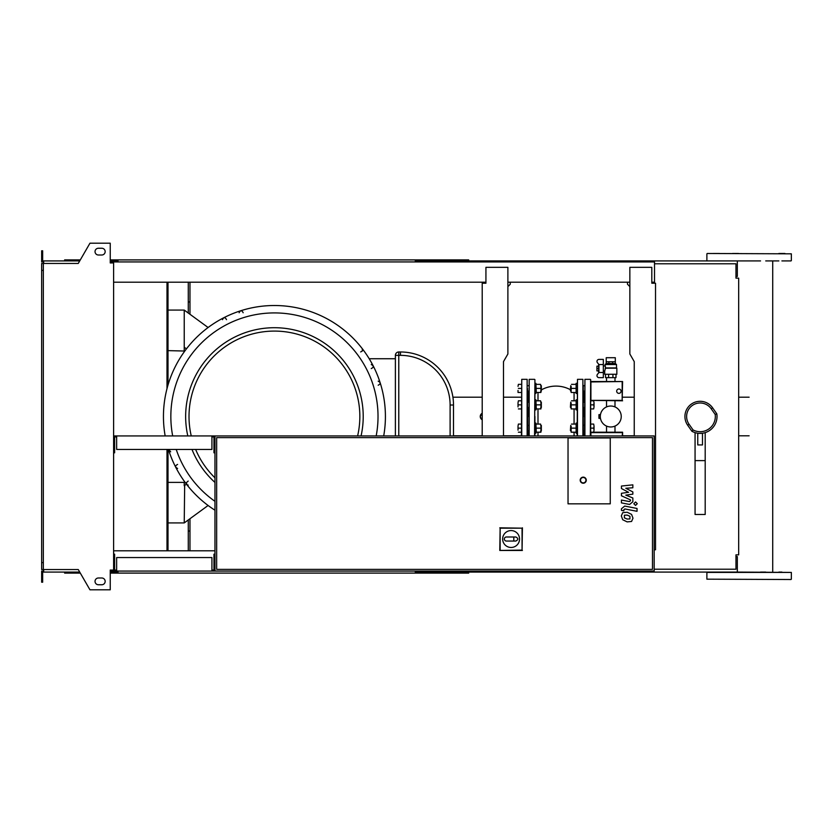 <?xml version="1.0" encoding="UTF-8"?>
<svg xmlns="http://www.w3.org/2000/svg" width="833" height="833" viewBox="0 0 833 833"><rect width="100%" height="100%" fill="white"/><g stroke="black" fill="none" stroke-linecap="round" stroke-linejoin="round"><path stroke-width="1.25" d="M629.925 518.928L629.925 516.283L627.166 515.086L624.386 515.211L624.386 517.855L627.166 519.053L629.925 518.928M631.581 514.398L627.166 512.243L622.72 512.67L621.324 515.919L622.72 519.74L627.166 521.895L631.581 521.458L632.986 518.188L631.581 514.398M637.037 508.463L624.708 506.068L621.449 508.765L621.449 510.379L623.855 510.848L623.855 509.754L624.885 508.953L637.037 511.306L637.037 508.463M633.83 503.694L635.548 505.412L637.276 503.694L635.548 501.966L633.83 503.694M621.449 488.534L628.613 492.303L621.449 493.303L621.449 495.791L630.446 499.883L630.446 500.768L629.425 501.581L621.439 500.05L621.439 502.893L629.613 504.454L632.861 501.747L632.851 497.978L625.802 495.135L632.851 494.156L632.851 491.939L625.802 488.253L632.851 487.784L632.851 484.848L621.449 486.045L621.449 488.534M618.877 388.969A2.197 2.197 0 0 1 621.074 391.156A2.197 2.197 0 0 1 618.877 393.353A2.197 2.197 0 0 1 616.68 391.156A2.197 2.197 0 0 1 618.877 388.969M622.178 381.941L622.178 400.381L590.909 400.381L590.909 381.941L622.595 381.535L622.178 400.381M622.595 400.788L590.909 400.381M590.493 400.788L590.909 381.941M590.493 381.535L622.595 381.535M590.493 435.93L590.493 432.212L622.595 432.212L622.178 435.93M622.595 432.212L622.595 435.93M590.909 435.93L590.909 432.619L622.178 432.619M600.635 413.866L600.916 412.949M600.322 415.657L598.937 415.657L598.937 417.343L600.322 417.343M600.916 420.051L600.635 419.134M598.646 372.278L598.646 364.771M598.937 372.486L603.331 372.486L603.331 377.651L599 377.651A2.03 2.03 0 0 1 597.261 374.579L598.937 372.486L598.937 364.562L597.261 362.47A2.03 2.03 0 0 1 599 359.398L603.331 359.398L603.331 364.562L598.937 364.562M603.331 372.486L603.331 364.562M610.766 357.711L615.306 357.711L615.306 361.772L606.205 361.772L606.226 357.711L610.766 357.711M615.306 363.521L606.205 363.459L615.306 363.521L616.514 364.542L605.018 364.542L605.581 367.915L604.685 371.06L603.331 371.06M605.227 368.186L616.847 368.186L616.847 374.267L604.685 374.267L604.685 371.06M605.581 367.915L616.514 367.915L616.514 364.542M603.331 365.989L605.018 365.989M598.271 368.53L596.917 368.53L596.917 366.156L598.271 366.156M596.917 368.53L596.917 370.893L598.271 370.893M605.529 374.267L605.529 377.651L616.004 377.651L616.004 374.267M608.6 374.267L608.6 377.651M612.932 374.267L612.932 377.651M608.881 363.459L608.881 361.772M612.651 363.459L612.651 361.772M606.205 363.459L606.205 361.772M615.327 363.459L615.327 361.772M598.937 417.343L598.937 418.353L600.458 418.353M598.937 415.657L598.937 414.647L600.458 414.647M600.291 416.5A10.475 10.475 0 0 1 610.766 406.025A10.475 10.475 0 0 1 621.241 416.5A10.475 10.475 0 0 1 610.766 426.975A10.475 10.475 0 0 1 600.291 416.5M116.651 570.053L114.631 570.053L114.631 554.174L113.611 554.174M211.926 570.053L213.956 570.053L213.956 554.174L214.966 554.174L214.966 571.074L654.176 571.074L654.176 435.93L113.611 435.93M211.926 571.074L211.926 557.558L116.651 557.558L116.651 571.074L214.966 571.074M43.337 270.381L41.65 270.381L41.65 263.447L43.337 263.447L43.337 569.553L78.26 569.553L89.964 589.816L110.237 589.816L110.237 570.053L113.611 570.053L113.611 571.074L116.651 571.074M116.651 436.94L114.631 436.94L114.631 452.819L113.611 452.819M211.926 436.94L213.956 436.94L213.956 452.819L214.966 452.819L214.966 435.93M211.926 435.93L211.926 449.445L116.651 449.445L116.651 435.93M610.256 503.84L568.033 503.84L568.033 437.95L610.256 437.95L610.256 503.84L568.033 503.84L568.033 437.95L610.256 437.95L610.256 503.84M502.653 539.013A8.445 8.445 0 0 1 511.098 530.569A8.445 8.445 0 0 1 519.542 539.013A8.445 8.445 0 0 1 511.098 547.468A8.445 8.445 0 0 1 502.653 539.013M515.825 536.993C518.438 538.337 518.438 539.69 515.825 541.044L513.805 541.044L513.805 536.993L515.825 536.993M513.805 541.044L506.37 541.044A2.03 2.03 0 0 1 504.34 539.013A2.03 2.03 0 0 1 506.37 536.993L513.805 536.993M500.133 550.103L500.133 528.174L522.062 528.174L522.062 550.103L499.779 550.457L500.133 528.174M499.779 527.82L522.062 528.174M522.416 527.82L522.062 550.103M522.416 550.457L499.779 550.457M586.276 480.183A3.04 3.04 0 0 0 583.235 477.142A3.04 3.04 0 0 0 580.195 480.183A3.04 3.04 0 0 0 583.235 483.223A3.04 3.04 0 0 0 586.276 480.183A3.04 3.04 0 0 1 583.235 483.223A3.04 3.04 0 0 1 580.195 480.183M214.966 554.174L214.966 452.819M652.489 569.376L216.663 569.376L216.663 437.617L652.489 437.617L652.489 569.376M654.519 263.79L735.966 263.79L735.966 278.149L738.673 278.149L738.673 554.851L735.966 554.851L735.966 569.21L654.519 569.21M166.996 282.2L166.996 388.667M166.996 449.445L166.996 550.8M168.006 282.2L168.006 385.013M168.006 449.445L168.006 550.8M188.279 519.959L188.279 550.8M188.279 282.2L188.279 313.041M189.966 282.2L189.966 301.962L188.279 301.962M189.966 518.73L189.966 531.038L188.279 531.038M189.966 301.962L189.966 314.27M189.966 531.038L189.966 550.8M385.419 416.5A110.987 110.987 0 0 1 383.701 435.93A110.987 110.987 0 0 0 274.432 305.513A110.987 110.987 0 0 0 165.163 435.93A110.987 110.987 0 0 1 163.445 416.5M188.185 481.068L186.186 482.807L187.186 484.848M187.196 484.858L188.196 485.118M177.596 464.418C174.982 465.772 174.982 467.126 177.596 468.469M168.693 449.445L170.682 451.819M226.514 319.664C225.16 317.05 223.806 317.05 222.463 319.664M243.163 312.75C241.82 310.136 240.466 310.136 239.113 312.75M361.064 435.93A88.787 88.787 0 0 0 274.432 327.713A88.787 88.787 0 0 0 187.8 435.93A88.787 88.787 0 0 1 274.432 327.713M208.104 327.515L184.228 310.074L184.228 350.62L184.801 351.047L168.006 350.62M168.006 522.926L184.228 522.926L184.666 485.431M184.228 522.926L208.104 505.485M186.457 348.871L184.228 347.236M168.006 482.38L184.228 482.38L184.228 485.764L186.457 484.129M184.228 482.38L184.801 481.953M191.986 449.445A88.787 88.787 0 0 0 214.966 482.432A88.787 88.787 0 0 1 191.986 449.445M453.496 435.93L453.496 405.015A53.041 53.041 0 0 0 400.454 351.974L398.768 351.974A3.374 3.374 0 0 0 395.383 355.347L395.383 435.93M369.196 358.731L395.383 358.731M378.182 385.231C380.796 383.888 380.796 382.534 378.182 381.181M360.668 351.932L362.417 350.943L362.282 348.673M371.268 368.582C373.882 367.228 373.882 365.874 371.268 364.531M168.443 449.445A110.987 110.987 0 0 0 214.966 510.212A110.987 110.987 0 0 1 168.443 449.445M168.006 310.074L184.228 310.074M481.339 419.124L480.256 416.5L482.213 413.23A3.717 3.717 0 0 0 482.213 419.78M527.487 401.818L527.487 391.448M528.164 416.5L528.164 407.566L528.164 416.5M528.164 402.162L528.164 391.114L528.164 402.162M521.739 435.93L521.739 379.338L521.406 435.93M527.487 435.93L527.487 388.407M527.487 431.182L527.487 416.5M528.164 435.93L528.164 430.838L528.164 435.93M540.565 392.458L540.929 390.438L540.929 392.458L535.931 392.458M540.929 390.438L540.929 386.377L540.929 390.438M540.929 386.377L540.565 384.357L540.929 386.377M535.931 384.357L536.296 392.458M536.296 388.407L540.565 388.407M536.296 384.357L540.565 384.357M534.921 393.478L535.931 393.478L535.931 383.336L534.921 383.336L534.921 399.798L535.931 399.798L535.931 409.93L534.921 409.93L534.921 399.798M540.929 391.114L540.929 385.7M541.335 385.7L541.335 391.114M518.022 390.438L518.022 392.458M518.022 386.377L518.386 384.357L518.022 386.377M518.386 392.458L521.406 392.458M518.386 384.357L521.406 384.357M518.386 388.407L521.406 388.407M540.565 432.192L540.929 430.161L540.929 432.192L535.931 432.192M540.929 430.161L540.929 426.111L540.929 430.161M540.929 426.111L540.565 424.08L540.929 426.111M535.931 424.08L536.296 432.192M536.296 428.141L540.565 428.141M536.296 424.08L540.565 424.08M535.931 423.07L534.921 423.07L534.921 433.202L535.931 433.202L535.931 423.07M540.929 430.838L540.929 425.434M541.335 425.434L541.335 430.838M518.022 430.161L518.022 426.111L518.022 430.161M518.022 426.111L518.386 424.08L518.022 426.111M518.386 432.192L521.406 432.192M518.386 424.08L521.406 424.08M518.386 428.141L521.406 428.141M540.565 408.92L540.929 406.889L540.929 408.92L535.931 408.92M540.929 406.889L540.929 402.839L540.929 406.889M540.929 402.839L540.565 400.808L540.929 402.839M535.931 400.808L536.296 408.92M536.296 404.859L540.565 404.859M536.296 400.808L540.565 400.808M540.929 407.566L540.929 402.162M541.335 402.162L541.335 407.566M518.022 406.889L518.022 402.839L518.022 406.889M518.022 402.839L518.386 400.808L518.022 402.839M518.386 408.92L521.406 408.92M518.386 400.808L521.406 400.808M518.386 404.859L521.406 404.859M570.73 391.114L570.73 385.7L570.397 390.771L571.136 391.114M577.154 393.478L576.134 393.478L576.134 383.336L577.154 383.336M571.136 392.458L571.136 390.438L571.136 392.458M571.136 386.377L571.136 390.438L571.136 386.377M576.134 384.357L576.134 392.458M575.77 392.458L571.5 392.458M575.77 388.407L571.5 388.407M575.77 384.357L571.5 384.357M570.73 430.838L570.73 425.434L570.397 430.505L571.136 430.838M593.679 428.141L594.044 426.111L594.044 430.161L593.679 428.141L590.659 428.141L590.659 432.192L593.679 432.192L594.044 430.161L593.679 432.192M593.679 424.08L594.044 426.111L593.679 424.08L590.659 424.08L590.659 428.141M577.154 433.202L576.134 433.202L576.134 423.07L577.154 423.07M571.136 432.192L571.136 430.161L571.136 432.192M571.136 426.111L571.136 430.161L571.136 426.111M576.134 424.08L576.134 432.192M575.77 432.192L571.5 432.192M575.77 428.141L571.5 428.141M575.77 424.08L571.5 424.08M570.73 407.566L570.73 402.162L570.397 407.233L571.136 407.566M593.679 404.859L594.044 402.839L594.044 406.889L593.679 404.859L590.659 404.859M593.679 400.808L594.044 402.839L593.679 400.808L590.659 400.808L590.659 416.5L590.659 408.92L593.679 408.92L594.044 406.889L593.679 408.92M577.154 409.93L576.134 409.93L576.134 399.798L577.154 399.798M571.136 408.92L571.136 406.889L571.136 408.92M571.136 402.839L571.136 406.889L571.136 402.839M576.134 400.808L576.134 408.92M575.77 408.92L571.5 408.92M575.77 404.859L571.5 404.859M575.77 400.808L571.5 400.808M583.235 401.818L583.235 388.407M584.579 425.434L583.235 425.101L583.235 435.93L583.235 407.899M583.912 416.5L583.912 407.566L583.912 416.5M583.912 402.162L583.912 391.114L583.912 402.162M577.488 435.93L577.488 379.338L577.154 435.93M583.235 425.101L583.235 385.367M534.921 409.93L534.921 383.336M529.174 435.93L529.174 379.338L528.84 435.93M534.921 435.93L534.921 416.5M583.912 435.93L583.912 430.838L583.912 435.93M590.659 381.535L590.659 379.671L590.659 381.535M584.922 435.93L584.922 379.338L584.579 435.93M590.659 432.212L590.659 416.5M702.49 433.389L702.49 444.926L697.762 444.926L697.762 433.389L702.49 433.222M695.066 432.619L695.066 514.482L705.197 514.482L705.197 432.619M695.066 460.607L705.197 460.607M716.807 413.814L712.579 407.785A15.202 15.202 0 0 0 684.924 416.5A15.202 15.202 0 0 0 687.673 425.215L691.9 431.255A16.889 16.889 0 0 0 716.807 413.814L715.193 414.459A15.202 15.202 0 0 1 693.056 429.953L689.058 424.247A13.515 13.515 0 0 1 692.379 405.432A13.515 13.515 0 0 1 711.195 408.753L715.193 414.459M691.9 431.255L693.056 429.953M781.895 572.084L778.855 572.084M784.936 253.482L778.855 253.482M719.389 253.482L713.298 253.482M470.728 261.926L470.728 260.916L760.539 260.916M707.227 253.482L791.35 253.826L707.227 253.482M749.117 260.916L707.227 260.916M791.017 260.916L781.895 260.916M778.855 260.916L765.735 260.916M706.884 579.174L791.017 579.518L706.884 579.174L706.884 572.417L791.35 572.417L737.32 572.084L737.32 556.538L735.966 556.538M765.735 572.084L760.539 572.084M738.579 253.482L732.499 253.482M470.728 260.916L415.99 260.916L415.99 261.926M468.698 261.926L468.698 259.906L418.02 259.906L418.02 261.926M422.997 260.916L422.997 261.926M118.005 260.916L111.924 260.916L111.924 262.947M423.549 259.906L423.549 260.916M418.02 259.906L415.313 259.906L415.313 261.926M415.313 259.906L118.005 259.906L118.005 261.926M118.005 259.906L115.298 259.906L115.298 260.916M115.298 259.906L110.237 259.906M80.312 259.906L64.62 259.906L64.62 260.916M737.32 260.916L737.32 276.462L735.966 276.462M415.313 260.916L415.99 260.916M470.728 571.074L470.728 572.084L415.99 572.084L415.99 571.074M468.698 571.074L468.698 573.094L418.02 573.094L418.02 571.074M422.997 572.084L422.997 571.074M118.005 572.084L110.237 572.084M423.549 573.094L423.549 572.084M418.02 573.094L415.313 573.094L415.313 571.074M415.313 573.094L118.005 573.094L118.005 571.074M118.005 573.094L115.298 573.094L115.298 572.084M115.298 573.094L110.237 573.094M80.312 573.094L64.62 573.094L64.62 572.084M415.313 572.084L415.99 572.084M470.728 572.084L737.32 572.084M98.409 248.244A3.374 3.374 0 0 0 95.035 251.628A3.374 3.374 0 0 0 98.409 255.002A3.374 3.374 0 0 1 95.035 251.628A3.374 3.374 0 0 1 98.409 248.244L101.793 248.244A3.374 3.374 0 0 1 105.166 251.628A3.374 3.374 0 0 1 101.793 255.002A3.374 3.374 0 0 0 105.166 251.628A3.374 3.374 0 0 0 101.793 248.244M98.409 584.756A3.374 3.374 0 0 1 95.035 581.372A3.374 3.374 0 0 1 98.409 577.998A3.374 3.374 0 0 0 95.035 581.372A3.374 3.374 0 0 0 98.409 584.756L101.793 584.756A3.374 3.374 0 0 0 105.166 581.372A3.374 3.374 0 0 0 101.793 577.998A3.374 3.374 0 0 1 105.166 581.372A3.374 3.374 0 0 1 101.793 584.756M110.914 570.053L110.914 571.074L110.237 571.074M111.924 572.084L111.924 570.053M510.254 282.2L510.254 284.23L507.891 286.594M483.223 283.22L485.931 283.22L485.931 282.2L113.611 282.2M503.496 435.93L503.496 361.605L507.891 353.994L507.891 267.341L485.931 267.341L485.931 283.22L482.213 283.22L482.213 435.93M507.891 282.2L629.852 282.2M634.246 435.93L634.246 361.605L629.852 353.994L629.852 267.341L651.812 267.341L651.812 283.22L655.529 283.22L651.812 283.22L651.812 282.2L654.519 282.2L654.519 261.926L111.924 261.926M113.611 550.8L214.966 550.8M111.924 571.074L113.611 571.074M654.176 571.074L654.176 550.8M655.529 283.22L655.529 549.78L654.176 549.78L655.529 549.78M627.488 282.2L627.488 284.23L629.852 286.594M113.611 570.053L113.611 262.947L110.237 262.947L110.237 243.184L89.964 243.184L78.26 263.447L43.337 263.447M110.914 262.947L110.914 261.926L110.237 261.926M43.68 261.926L41.65 261.926L41.65 255.846L42.66 255.846L42.66 260.916L79.718 260.916M79.718 572.084L43.68 572.084L43.68 569.553M43.68 571.074L41.65 571.074L41.65 577.154L42.66 577.154L42.66 572.084L43.68 572.084M41.65 577.154L41.65 582.215L42.66 582.215L42.66 577.154M111.924 260.916L110.237 260.916M41.65 255.846L41.65 250.785L42.66 250.785L42.66 255.846M43.68 260.916L43.68 263.447M41.65 270.381L41.65 562.619L43.337 562.619M41.65 562.619L41.65 569.553L43.337 569.553M101.793 577.998L98.409 577.998M101.793 255.002L98.409 255.002M580.528 480.183A2.707 2.707 0 0 1 583.235 477.486A2.707 2.707 0 0 1 585.932 480.183A2.707 2.707 0 0 1 583.235 482.89A2.707 2.707 0 0 1 580.528 480.183M376.183 435.93A103.584 103.584 0 0 0 274.432 312.916A103.584 103.584 0 0 0 172.681 435.93M176.221 449.445A103.584 103.584 0 0 0 214.966 501.32M191.257 435.93A85.414 85.414 0 0 1 274.432 331.086A85.414 85.414 0 0 1 357.607 435.93M214.966 477.809A85.414 85.414 0 0 1 195.63 449.445M395.383 355.347L398.768 355.347L398.768 351.974M398.768 435.93L398.768 355.347L400.454 355.347L400.454 351.974M453.496 405.015L450.112 405.015L450.112 435.93M400.454 355.347A49.668 49.668 0 0 1 450.112 405.015M521.739 379.338L527.143 379.338L527.143 435.93M577.488 379.338L582.892 379.338L582.892 435.93M534.921 379.671L534.578 435.93M574.072 408.92L574.072 424.08M574.072 432.192L574.072 435.93M574.072 392.458L574.072 400.808M537.993 424.08L537.993 408.92M537.993 400.808L537.993 392.458M537.993 435.93L537.993 432.192M590.659 379.671L590.326 435.93M711.195 408.753L712.579 407.785A15.202 15.202 0 0 0 684.924 416.5A15.202 15.202 0 0 0 687.673 425.215L689.058 424.247M606.226 363.521L605.018 364.542M606.539 432.212L606.539 426.079M606.539 406.921L606.539 400.788M606.539 381.535L606.539 377.651M614.993 432.212L614.993 426.079M614.993 406.921L614.993 400.788M614.993 381.535L614.993 377.651M521.406 397.195L503.496 397.195M482.213 397.195L452.913 397.195M521.406 435.805L503.496 435.805M482.213 435.805L453.496 435.805M528.84 385.7L527.487 385.7M527.487 391.114L528.84 391.114M528.84 425.434L527.487 425.434M527.487 430.838L528.84 430.838M528.84 402.162L527.487 402.162M527.487 407.566L528.84 407.566M584.579 391.114L583.235 391.114M584.579 385.7L583.235 385.7M584.579 430.838L583.235 430.838M584.579 407.566L583.235 407.566M584.579 402.162L583.235 402.162M534.578 379.338L529.174 379.338M570.397 389.698A30.404 30.404 0 0 0 541.679 389.698M634.246 397.195L622.595 397.195M590.326 379.338L584.922 379.338M634.246 435.805L622.595 435.805M749.117 397.195L738.673 397.195M749.117 435.805L738.673 435.805M706.884 260.583L706.884 253.826M791.35 579.174L791.35 572.417M791.35 260.583L791.35 253.826M772.722 572.084L772.722 260.916"/></g></svg>
